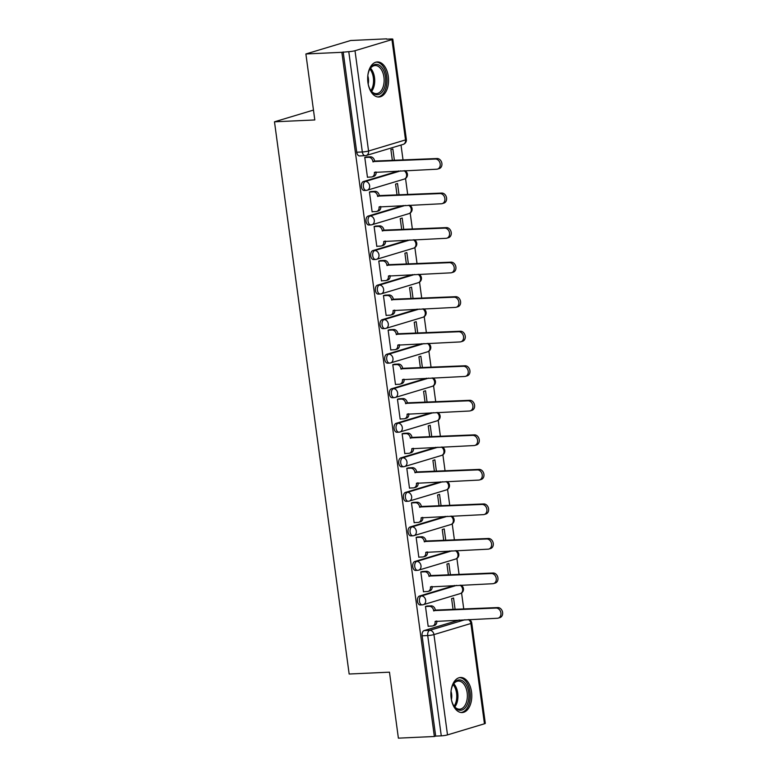 <?xml version="1.0" encoding="UTF-8"?>
<svg xmlns="http://www.w3.org/2000/svg" width="777" height="777" viewBox="0 0 777 777"><rect width="100%" height="100%" fill="white"/><g stroke="black" fill="none" stroke-linecap="round" stroke-linejoin="round"><path stroke-width="1.17" d="M454.642 585.469L419.454 596.046A4.497 2.671 87.4 0 0 417.443 601.262A4.497 2.671 87.4 0 0 420.26 604.972L422.251 604.875A4.497 2.671 -92.6 0 1 419.425 601.165A4.497 2.671 -92.6 0 1 421.445 595.959L456.633 585.372M449.97 550.932L414.782 561.509A4.497 2.671 87.4 0 0 412.772 566.715A4.497 2.671 87.4 0 0 415.588 570.435L417.579 570.337A4.497 2.671 -92.6 0 1 414.763 566.627A4.497 2.671 -92.6 0 1 416.773 561.412L451.961 550.835M445.308 516.384L410.11 526.961A4.497 2.671 87.4 0 0 408.1 532.177A4.497 2.671 87.4 0 0 410.916 535.887L412.908 535.8A4.497 2.671 -92.6 0 1 410.091 532.09A4.497 2.671 -92.6 0 1 412.101 526.874L447.29 516.297M440.637 481.847L405.439 492.424A4.497 2.671 87.4 0 0 403.428 497.639A4.497 2.671 87.4 0 0 406.245 501.35L408.236 501.252A4.497 2.671 -92.6 0 1 405.419 497.542A4.497 2.671 -92.6 0 1 407.43 492.336L442.618 481.75M435.965 447.299L400.777 457.886A4.497 2.671 87.4 0 0 398.756 463.092A4.497 2.671 87.4 0 0 401.583 466.802L403.564 466.715A4.497 2.671 -92.6 0 1 400.747 463.005A4.497 2.671 -92.6 0 1 402.758 457.789L437.956 447.212M431.293 412.762L396.105 423.339A4.497 2.671 87.4 0 0 394.094 428.554A4.497 2.671 87.4 0 0 396.911 432.265L398.892 432.177A4.497 2.671 -92.6 0 1 396.076 428.467A4.497 2.671 -92.6 0 1 398.096 423.251L433.284 412.674M426.622 378.224L391.433 388.801A4.497 2.671 87.4 0 0 389.423 394.017A4.497 2.671 87.4 0 0 392.239 397.727L394.23 397.63A4.497 2.671 -92.6 0 1 391.404 393.92A4.497 2.671 -92.6 0 1 393.424 388.704L428.613 378.127M421.95 343.677L386.761 354.263A4.497 2.671 87.4 0 0 384.751 359.469A4.497 2.671 87.4 0 0 387.568 363.18L389.559 363.092A4.497 2.671 -92.6 0 1 386.742 359.382A4.497 2.671 -92.6 0 1 388.753 354.166L423.941 343.589M417.278 309.139L382.09 319.716A4.497 2.671 87.4 0 0 380.079 324.932A4.497 2.671 87.4 0 0 382.896 328.642L384.887 328.554A4.497 2.671 -92.6 0 1 382.07 324.844A4.497 2.671 -92.6 0 1 384.081 319.629L419.269 309.052M412.616 274.602L377.418 285.178A4.497 2.671 87.4 0 0 375.408 290.394A4.497 2.671 87.4 0 0 378.224 294.104L380.215 294.007A4.497 2.671 -92.6 0 1 377.399 290.297A4.497 2.671 -92.6 0 1 379.409 285.081L414.597 274.504M407.944 240.054L372.756 250.631A4.497 2.671 87.4 0 0 370.736 255.847A4.497 2.671 87.4 0 0 373.562 259.557L375.544 259.469A4.497 2.671 -92.6 0 1 372.727 255.759A4.497 2.671 -92.6 0 1 374.737 250.544L409.935 239.967M403.273 205.516L368.084 216.093A4.497 2.671 87.4 0 0 366.064 221.309A4.497 2.671 87.4 0 0 368.89 225.019L370.872 224.922A4.497 2.671 -92.6 0 1 368.055 221.212A4.497 2.671 -92.6 0 1 370.075 216.006L405.264 205.419M398.601 170.969L363.413 181.556A4.497 2.671 87.4 0 0 361.402 186.762A4.497 2.671 87.4 0 0 364.219 190.482L366.21 190.384A4.497 2.671 -92.6 0 1 363.383 186.674A4.497 2.671 -92.6 0 1 365.404 181.459L400.592 170.882M388.306 76.418A17.55 10.431 87.4 0 0 377.311 61.946A17.55 10.431 87.4 0 0 367.929 82.537A17.55 10.431 87.4 0 0 378.923 97.008A17.55 10.431 87.4 0 0 388.306 76.418M471.532 691.957A17.55 10.431 87.4 0 0 460.538 677.486A17.55 10.431 87.4 0 0 451.155 698.086A17.55 10.431 87.4 0 0 462.15 712.558A17.55 10.431 87.4 0 0 471.532 691.957M463.762 609.129L461.577 592.968M459.09 574.582L456.905 558.42M454.419 540.044L452.233 523.883M449.747 505.497L447.562 489.345M445.075 470.959L442.89 454.798M440.404 436.421L438.218 420.26M435.732 401.874L433.556 385.722M431.07 367.336L428.885 351.175M426.398 332.799L424.213 316.637M421.726 298.251L419.541 282.09M417.055 263.714L414.869 247.552M412.383 229.176L410.198 213.015M407.711 194.629L405.536 178.467M403.049 160.091L401.01 145.037M386.693 39.18L390.948 38.986A4.497 0.534 -7.7 0 1 392.803 39.171A4.497 0.534 -7.7 0 1 391.958 39.608L355.002 50.719L368.56 151.02L405.516 139.909L391.958 39.608M305.885 53.972L341.861 52.312L434.362 736.499L398.387 738.15L389.471 672.163L349.155 674.018L274.485 121.804L314.802 119.949L305.885 53.972L350.68 40.501L386.655 38.85M484.459 723.785L470.901 623.484A4.497 0.534 -7.7 0 0 471.746 623.047L485.304 723.348A4.497 0.534 172.3 0 1 484.459 723.785L447.503 734.896A4.497 0.534 172.3 0 1 441.278 735.848L435.674 736.101L422.115 635.8A4.497 2.671 -92.6 0 1 424.125 630.584L459.314 620.007M435.674 736.101L434.362 736.499M343.172 51.923L356.73 152.224L362.335 151.971A4.497 0.534 172.3 0 0 368.56 151.02A4.497 3.584 73.3 0 1 366.239 155.497A4.497 3.584 73.3 0 1 365.54 155.614A4.497 2.671 -92.6 0 1 365.151 155.682A4.497 2.671 -92.6 0 1 362.335 151.971L348.776 51.661L341.861 52.312M348.776 51.661A4.497 0.534 -7.7 0 0 355.002 50.719M366.744 156.964L364.772 157.41L367.463 177.341L368.026 177.166M399.067 195.027L397.513 183.508L395.561 184.1L397.047 195.124M371.416 191.511L369.434 191.958L372.134 211.878L372.698 211.713M403.739 229.565L402.185 218.055L400.223 218.638L401.719 229.662M376.087 226.049L374.106 226.495L376.806 246.426L377.369 246.251M408.411 264.112L406.857 252.593L404.895 253.185L406.39 264.199M380.759 260.586L378.778 261.033L381.478 280.963L382.041 280.788M413.082 298.65L411.528 287.14L409.566 287.723L411.052 298.747M385.431 295.134L383.45 295.581L386.14 315.501L386.713 315.336M417.754 333.187L416.2 321.678L414.238 322.27L415.724 333.284M390.093 329.671L388.121 330.118L390.812 350.048L391.385 349.873M422.426 367.735L420.862 356.216L418.91 356.808L420.396 367.822M394.765 364.219L392.793 364.656L395.483 384.586L396.056 384.421M427.097 402.272L425.534 390.763L423.582 391.346L425.068 402.369M399.436 398.756L397.455 399.203L400.155 419.124L400.718 418.958M431.759 436.82L430.205 425.301L428.244 425.893L429.739 436.907M404.108 433.294L402.127 433.741L404.827 453.671L405.39 453.496M436.431 471.357L434.877 459.838L432.915 460.431L434.411 471.454M408.78 467.841L406.798 468.278L409.498 488.209L410.062 488.043M441.103 505.895L439.549 494.386L437.587 494.968L439.073 505.992M413.451 502.379L411.47 502.826L414.16 522.756L414.733 522.581M445.775 540.442L444.221 528.923L442.259 529.516L443.745 540.53M418.123 536.917L416.142 537.363L418.832 557.294L419.405 557.119M450.446 574.98L448.883 563.471L446.93 564.053L448.416 575.077M422.785 571.464L420.813 571.911L423.504 591.831L424.077 591.666M455.118 609.518L453.554 598.008L451.602 598.601L453.088 609.615M427.457 606.002L425.485 606.448L428.176 626.379L428.739 626.204M313.471 110.081L274.485 121.804M394.405 160.489L392.841 148.97L390.889 149.563L392.375 160.577M356.73 152.224A4.497 2.671 87.4 0 0 359.547 155.934L365.151 155.682A4.497 4.497 0 0 0 366.239 155.497L403.195 144.386A4.497 4.497 0 0 0 406.361 139.471L392.803 39.171M367.443 177.195L371.377 177.01A4.497 3.584 -106.7 0 0 372.076 176.894A4.497 3.584 -106.7 0 0 374.388 172.416L436.723 169.221A5.177 4.118 -106.7 0 0 437.519 169.085A5.177 4.118 -106.7 0 0 440.103 163.442A5.177 4.118 -106.7 0 0 435.343 159.032L372.921 161.567A4.497 3.584 -106.7 0 0 368.706 157.313L370.406 156.799A4.497 3.584 73.3 0 1 374.621 161.062L437.043 158.527A5.177 4.118 73.3 0 1 441.802 162.927A5.177 4.118 73.3 0 1 439.219 168.58L437.519 169.085M366.161 156.993L370.406 156.799M376.107 172.008A4.497 3.584 73.3 0 1 373.766 176.389L372.076 176.894M364.782 157.488L368.706 157.313M372.97 161.907L374.669 161.393M372.115 211.732L376.049 211.558A4.497 3.584 -106.7 0 0 376.738 211.441A4.497 3.584 -106.7 0 0 379.059 206.964L441.394 203.768A5.177 4.118 -106.7 0 0 442.191 203.623A5.177 4.118 -106.7 0 0 444.774 197.98A5.177 4.118 -106.7 0 0 440.015 193.58L377.593 196.115A4.497 3.584 -106.7 0 0 373.378 191.851L375.077 191.336A4.497 3.584 73.3 0 1 379.293 195.6L441.715 193.065A5.177 4.118 73.3 0 1 446.474 197.465A5.177 4.118 73.3 0 1 443.89 203.118L442.191 203.623M370.833 191.53L375.077 191.336M380.769 206.546A4.497 3.584 73.3 0 1 378.438 210.926L376.738 211.441M369.454 192.036L373.378 191.851M377.641 196.445L379.341 195.93M376.787 246.28L380.711 246.095A4.497 3.584 -106.7 0 0 381.41 245.979A4.497 3.584 -106.7 0 0 383.731 241.501L446.066 238.306A5.177 4.118 -106.7 0 0 446.862 238.17A5.177 4.118 -106.7 0 0 449.446 232.517A5.177 4.118 -106.7 0 0 444.687 228.117L382.265 230.652A4.497 3.584 -106.7 0 0 378.049 226.389L379.749 225.884A4.497 3.584 73.3 0 1 383.964 230.147L446.387 227.612A5.177 4.118 73.3 0 1 451.136 232.012A5.177 4.118 73.3 0 1 448.562 237.655L446.862 238.17M375.495 226.078L379.749 225.884M385.441 241.093A4.497 3.584 73.3 0 1 383.11 245.464L381.41 245.979M374.116 226.573L378.049 226.389M382.313 230.983L384.013 230.478M367.793 75.961A15.19 9.023 -92.6 0 1 369.541 69.629A15.19 9.023 -92.6 0 1 379.331 65.278A15.19 9.023 -92.6 0 1 385.314 84.722A15.19 9.023 -92.6 0 1 374.019 93.813A15.19 9.023 -92.6 0 1 370.483 90.074A15.19 9.023 -92.6 0 1 368.152 83.926M370.26 89.695A14.064 8.353 87.4 0 0 373.31 92.803A14.064 8.353 87.4 0 0 376.418 93.638A14.064 8.353 87.4 0 0 384.091 81.828A14.064 8.353 87.4 0 0 378.224 66.375A14.064 8.353 87.4 0 0 375.126 65.54A14.064 8.353 87.4 0 0 369.357 70.027M367.803 75.845A10.014 5.954 -92.6 0 1 368.181 84.042M377.719 96.95A17.444 10.363 87.4 0 0 387.004 82.129A17.444 10.363 87.4 0 0 379.72 63.16A17.444 10.363 87.4 0 0 376.117 62.121M451.01 691.501A15.19 9.023 -92.6 0 1 452.768 685.168A15.19 9.023 -92.6 0 1 462.558 680.817A15.19 9.023 -92.6 0 1 468.541 700.262A15.19 9.023 -92.6 0 1 457.235 709.352A15.19 9.023 -92.6 0 1 453.7 705.623A15.19 9.023 -92.6 0 1 451.379 699.465M453.477 705.234A14.064 8.353 87.4 0 0 456.536 708.342A14.064 8.353 87.4 0 0 459.634 709.178A14.064 8.353 87.4 0 0 467.317 697.377A14.064 8.353 87.4 0 0 461.451 681.915A14.064 8.353 87.4 0 0 458.343 681.079A14.064 8.353 87.4 0 0 452.573 685.567M451.029 691.384A10.014 5.954 -92.6 0 1 451.408 699.591M460.936 712.49A17.444 10.363 87.4 0 0 470.231 697.668A17.444 10.363 87.4 0 0 462.946 678.709A17.444 10.363 87.4 0 0 459.343 677.661M381.458 280.818L385.382 280.643A4.497 3.584 -106.7 0 0 386.082 280.516A4.497 3.584 -106.7 0 0 388.403 276.049L450.728 272.844A5.177 4.118 -106.7 0 0 451.534 272.708A5.177 4.118 -106.7 0 0 454.118 267.065A5.177 4.118 -106.7 0 0 449.359 262.665L386.936 265.19A4.497 3.584 -106.7 0 0 382.721 260.936L384.421 260.421A4.497 3.584 73.3 0 1 388.636 264.685L451.048 262.15A5.177 4.118 73.3 0 1 455.808 266.55A5.177 4.118 73.3 0 1 453.234 272.203L451.534 272.708M380.167 260.616L384.421 260.421M390.112 275.631A4.497 3.584 73.3 0 1 387.781 280.011L386.082 280.516M378.787 261.111L382.721 260.936M386.985 265.53L388.675 265.015M386.12 315.365L390.054 315.18A4.497 3.584 -106.7 0 0 390.753 315.064A4.497 3.584 -106.7 0 0 393.075 310.586L455.4 307.391A5.177 4.118 -106.7 0 0 456.206 307.255A5.177 4.118 -106.7 0 0 458.78 301.602A5.177 4.118 -106.7 0 0 454.021 297.202L391.608 299.737A4.497 3.584 -106.7 0 0 387.393 295.474L389.092 294.959A4.497 3.584 73.3 0 1 393.308 299.223L455.72 296.688A5.177 4.118 73.3 0 1 460.479 301.097A5.177 4.118 73.3 0 1 457.906 306.74L456.206 307.255M384.838 295.163L389.092 294.959M394.784 310.169A4.497 3.584 73.3 0 1 392.453 314.549L390.753 315.064M383.459 295.658L387.393 295.474M391.647 300.068L393.347 299.553M390.792 349.903L394.726 349.718A4.497 3.584 -106.7 0 0 395.425 349.601A4.497 3.584 -106.7 0 0 397.746 345.124L460.071 341.929A5.177 4.118 -106.7 0 0 460.878 341.793A5.177 4.118 -106.7 0 0 463.451 336.14A5.177 4.118 -106.7 0 0 458.692 331.74L396.28 334.275A4.497 3.584 -106.7 0 0 392.064 330.011L393.754 329.506A4.497 3.584 73.3 0 1 397.97 333.77L460.392 331.235A5.177 4.118 73.3 0 1 465.151 335.635A5.177 4.118 73.3 0 1 462.568 341.278L460.878 341.793M389.51 329.701L393.754 329.506M399.456 344.716A4.497 3.584 73.3 0 1 397.125 349.096L395.425 349.601M388.131 330.196L392.064 330.011M396.319 334.605L398.018 334.1M395.464 384.44L399.397 384.265A4.497 3.584 -106.7 0 0 400.097 384.139A4.497 3.584 -106.7 0 0 402.408 379.671L464.743 376.466A5.177 4.118 -106.7 0 0 465.54 376.33A5.177 4.118 -106.7 0 0 468.123 370.687A5.177 4.118 -106.7 0 0 463.364 366.288L400.942 368.822A4.497 3.584 -106.7 0 0 396.736 364.559L398.426 364.044A4.497 3.584 73.3 0 1 402.641 368.308L465.064 365.773A5.177 4.118 73.3 0 1 469.823 370.173A5.177 4.118 73.3 0 1 467.239 375.825L465.54 376.33M394.182 364.238L398.426 364.044M404.127 379.254A4.497 3.584 73.3 0 1 401.787 383.634L400.097 384.139M392.803 364.734L396.736 364.559M400.99 369.153L402.69 368.638M400.136 418.988L404.069 418.803A4.497 3.584 -106.7 0 0 404.759 418.686A4.497 3.584 -106.7 0 0 407.08 414.209L469.415 411.014A5.177 4.118 -106.7 0 0 470.211 410.878A5.177 4.118 -106.7 0 0 472.795 405.225A5.177 4.118 -106.7 0 0 468.036 400.825L405.613 403.36A4.497 3.584 -106.7 0 0 401.398 399.096L403.098 398.591A4.497 3.584 73.3 0 1 407.313 402.845L469.735 400.31A5.177 4.118 73.3 0 1 474.494 404.72A5.177 4.118 73.3 0 1 471.911 410.363L470.211 410.878M398.854 398.786L403.098 398.591M408.789 413.801A4.497 3.584 73.3 0 1 406.458 418.172L404.759 418.686M397.474 399.281L401.398 399.096M405.662 403.69L407.362 403.185M404.807 453.525L408.741 453.341A4.497 3.584 -106.7 0 0 409.43 453.224A4.497 3.584 -106.7 0 0 411.752 448.747L474.087 445.551A5.177 4.118 -106.7 0 0 474.883 445.415A5.177 4.118 -106.7 0 0 477.466 439.772A5.177 4.118 -106.7 0 0 472.707 435.363L410.285 437.898A4.497 3.584 -106.7 0 0 406.07 433.634L407.77 433.129A4.497 3.584 73.3 0 1 411.985 437.393L474.407 434.858A5.177 4.118 73.3 0 1 479.166 439.258A5.177 4.118 73.3 0 1 476.583 444.91L474.883 445.415M403.525 433.323L407.77 433.129M413.461 448.339A4.497 3.584 73.3 0 1 411.13 452.719L409.43 453.224M402.136 433.819L406.07 433.634M410.334 438.238L412.033 437.723M409.479 488.063L413.403 487.888A4.497 3.584 -106.7 0 0 414.102 487.771A4.497 3.584 -106.7 0 0 416.423 483.294L478.749 480.089A5.177 4.118 -106.7 0 0 479.555 479.953A5.177 4.118 -106.7 0 0 482.138 474.31A5.177 4.118 -106.7 0 0 477.379 469.91L414.957 472.445A4.497 3.584 -106.7 0 0 410.742 468.181L412.441 467.667A4.497 3.584 73.3 0 1 416.657 471.93L479.069 469.395A5.177 4.118 73.3 0 1 483.828 473.795A5.177 4.118 73.3 0 1 481.254 479.448L479.555 479.953M408.187 467.861L412.441 467.667M418.133 482.876A4.497 3.584 73.3 0 1 415.802 487.257L414.102 487.771M406.808 468.356L410.742 468.181M415.005 472.775L416.695 472.261M414.141 522.61L418.075 522.426A4.497 3.584 -106.7 0 0 418.774 522.309A4.497 3.584 -106.7 0 0 421.095 517.832L483.42 514.636A5.177 4.118 -106.7 0 0 484.226 514.5A5.177 4.118 -106.7 0 0 486.8 508.848A5.177 4.118 -106.7 0 0 482.041 504.448L419.629 506.983A4.497 3.584 -106.7 0 0 415.413 502.719L417.113 502.214A4.497 3.584 73.3 0 1 421.328 506.468L483.741 503.943A5.177 4.118 73.3 0 1 488.5 508.343A5.177 4.118 73.3 0 1 485.926 513.986L484.226 514.5M412.859 502.408L417.113 502.214M422.805 517.424A4.497 3.584 73.3 0 1 420.474 521.794L418.774 522.309M411.48 502.904L415.413 502.719M419.667 507.313L421.367 506.808M418.813 557.148L422.746 556.973A4.497 3.584 -106.7 0 0 423.446 556.847A4.497 3.584 -106.7 0 0 425.767 552.369L488.092 549.174A5.177 4.118 -106.7 0 0 488.898 549.038A5.177 4.118 -106.7 0 0 491.472 543.395A5.177 4.118 -106.7 0 0 486.713 538.985L424.3 541.52A4.497 3.584 -106.7 0 0 420.085 537.266L421.785 536.752A4.497 3.584 73.3 0 1 425.99 541.015L488.412 538.48A5.177 4.118 73.3 0 1 493.172 542.88A5.177 4.118 73.3 0 1 490.588 548.533L488.898 549.038M417.531 536.946L421.785 536.752M427.476 551.961A4.497 3.584 73.3 0 1 425.145 556.342L423.446 556.847M416.151 537.441L420.085 537.266M424.339 541.86L426.039 541.346M423.484 591.686L427.418 591.511A4.497 3.584 -106.7 0 0 428.117 591.394A4.497 3.584 -106.7 0 0 430.439 586.917L492.764 583.721A5.177 4.118 -106.7 0 0 493.56 583.585A5.177 4.118 -106.7 0 0 496.144 577.933A5.177 4.118 -106.7 0 0 491.385 573.533L428.962 576.068A4.497 3.584 -106.7 0 0 424.757 571.804L426.447 571.289A4.497 3.584 73.3 0 1 430.662 575.553L493.084 573.018A5.177 4.118 73.3 0 1 497.843 577.418A5.177 4.118 73.3 0 1 495.26 583.071L493.56 583.585M422.202 571.483L426.447 571.289M432.148 586.499A4.497 3.584 73.3 0 1 429.807 590.879L428.117 591.394M420.823 571.989L424.757 571.804M429.011 576.398L430.711 575.883M428.156 626.233L432.09 626.048A4.497 3.584 -106.7 0 0 432.779 625.932A4.497 3.584 -106.7 0 0 435.101 621.454L497.435 618.259A5.177 4.118 -106.7 0 0 498.232 618.123A5.177 4.118 -106.7 0 0 500.815 612.47A5.177 4.118 -106.7 0 0 496.056 608.07L433.634 610.605A4.497 3.584 -106.7 0 0 429.419 606.342L431.118 605.837A4.497 3.584 73.3 0 1 435.334 610.1L497.756 607.565A5.177 4.118 73.3 0 1 502.515 611.965A5.177 4.118 73.3 0 1 499.932 617.608L498.232 618.123M426.874 606.031L431.118 605.837M436.81 621.046A4.497 3.584 73.3 0 1 434.479 625.427L432.779 625.932M425.495 606.526L429.419 606.342M433.683 610.936L435.382 610.431M419.454 596.046L421.445 595.959A4.497 3.584 73.3 0 1 425.66 600.223A4.497 3.584 -106.7 0 1 423.339 604.691A4.497 3.584 -106.7 0 1 422.639 604.817A4.497 2.671 -92.6 0 1 422.251 604.875A4.497 4.497 0 0 0 423.339 604.691L460.295 593.579A4.497 3.584 -106.7 0 0 462.616 589.112A4.497 3.584 -106.7 0 0 460.042 585.217M414.782 561.509L416.773 561.412A4.497 3.584 73.3 0 1 420.988 565.675A4.497 3.584 -106.7 0 1 418.667 570.153A4.497 3.584 -106.7 0 1 417.968 570.269A4.497 2.671 -92.6 0 1 417.579 570.337A4.497 4.497 0 0 0 418.667 570.153L455.623 559.042A4.497 3.584 -106.7 0 0 457.944 554.564A4.497 3.584 -106.7 0 0 455.371 550.679M410.11 526.961L412.101 526.874A4.497 3.584 73.3 0 1 416.317 531.138A4.497 3.584 -106.7 0 1 413.995 535.615A4.497 3.584 -106.7 0 1 413.296 535.732A4.497 2.671 -92.6 0 1 412.908 535.8A4.497 4.497 0 0 0 413.995 535.615L450.951 524.504A4.497 3.584 -106.7 0 0 453.273 520.027A4.497 3.584 -106.7 0 0 450.699 516.142M405.439 492.424L407.43 492.336A4.497 3.584 73.3 0 1 411.645 496.59A4.497 3.584 -106.7 0 1 409.324 501.068A4.497 3.584 -106.7 0 1 408.634 501.184A4.497 2.671 -92.6 0 1 408.236 501.252A4.497 4.497 0 0 0 409.324 501.068L446.28 489.957A4.497 3.584 -106.7 0 0 448.601 485.489A4.497 3.584 -106.7 0 0 446.037 481.594M400.777 457.886L402.758 457.789A4.497 3.584 73.3 0 1 406.973 462.053A4.497 3.584 -106.7 0 1 404.652 466.53A4.497 3.584 -106.7 0 1 403.962 466.647A4.497 2.671 -92.6 0 1 403.564 466.715A4.497 4.497 0 0 0 404.652 466.53L441.618 455.419A4.497 3.584 -106.7 0 0 443.929 450.942A4.497 3.584 -106.7 0 0 441.365 447.057M396.105 423.339L398.096 423.251A4.497 3.584 73.3 0 1 402.301 427.515A4.497 3.584 -106.7 0 1 399.99 431.993A4.497 3.584 -106.7 0 1 399.291 432.109A4.497 2.671 -92.6 0 1 398.892 432.177A4.497 4.497 0 0 0 399.99 431.993L436.946 420.881A4.497 3.584 -106.7 0 0 439.267 416.404A4.497 3.584 -106.7 0 0 436.693 412.519M391.433 388.801L393.424 388.704A4.497 3.584 73.3 0 1 397.639 392.968A4.497 3.584 -106.7 0 1 395.318 397.445A4.497 3.584 -106.7 0 1 394.619 397.562A4.497 2.671 -92.6 0 1 394.23 397.63A4.497 4.497 0 0 0 395.318 397.445L432.274 386.334A4.497 3.584 -106.7 0 0 434.596 381.857A4.497 3.584 -106.7 0 0 432.022 377.972M386.761 354.263L388.753 354.166A4.497 3.584 73.3 0 1 392.968 358.43A4.497 3.584 -106.7 0 1 390.646 362.908A4.497 3.584 -106.7 0 1 389.947 363.024A4.497 2.671 -92.6 0 1 389.559 363.092A4.497 4.497 0 0 0 390.646 362.908L427.603 351.796A4.497 3.584 -106.7 0 0 429.924 347.319A4.497 3.584 -106.7 0 0 427.35 343.434M382.09 319.716L384.081 319.629A4.497 3.584 73.3 0 1 388.296 323.892A4.497 3.584 -106.7 0 1 385.975 328.36A4.497 3.584 -106.7 0 1 385.275 328.486A4.497 2.671 -92.6 0 1 384.887 328.554A4.497 4.497 0 0 0 385.975 328.36L422.931 317.259A4.497 3.584 -106.7 0 0 425.252 312.781A4.497 3.584 -106.7 0 0 422.678 308.887M377.418 285.178L379.409 285.081A4.497 3.584 73.3 0 1 383.624 289.345A4.497 3.584 -106.7 0 1 381.303 293.823A4.497 3.584 -106.7 0 1 380.604 293.939A4.497 2.671 -92.6 0 1 380.215 294.007A4.497 4.497 0 0 0 381.303 293.823L418.259 282.711A4.497 3.584 -106.7 0 0 420.58 278.234A4.497 3.584 -106.7 0 0 418.016 274.349M372.756 250.631L374.737 250.544A4.497 3.584 73.3 0 1 378.953 254.807A4.497 3.584 -106.7 0 1 376.631 259.285A4.497 3.584 -106.7 0 1 375.942 259.401A4.497 2.671 -92.6 0 1 375.544 259.469A4.497 4.497 0 0 0 376.631 259.285L413.587 248.174A4.497 3.584 -106.7 0 0 415.909 243.696A4.497 3.584 -106.7 0 0 413.345 239.811M368.084 216.093L370.075 216.006A4.497 3.584 73.3 0 1 374.281 220.26A4.497 3.584 -106.7 0 1 371.969 224.738A4.497 3.584 -106.7 0 1 371.27 224.864A4.497 2.671 -92.6 0 1 370.872 224.922A4.497 4.497 0 0 0 371.969 224.738L408.925 213.626A4.497 3.584 -106.7 0 0 411.247 209.159A4.497 3.584 -106.7 0 0 408.673 205.264M363.413 181.556L365.404 181.459A4.497 3.584 73.3 0 1 369.619 185.722A4.497 3.584 -106.7 0 1 367.298 190.2A4.497 3.584 -106.7 0 1 366.598 190.316A4.497 2.671 -92.6 0 1 366.21 190.384A4.497 4.497 0 0 0 367.298 190.2L404.254 179.089A4.497 3.584 -106.7 0 0 406.575 174.611A4.497 3.584 -106.7 0 0 404.001 170.726M424.125 630.584L429.73 630.332L464.918 619.755M468.327 619.599A4.497 3.584 -106.7 0 1 470.901 623.484L433.945 634.595L447.503 734.896M422.115 635.8L427.719 635.547A4.497 2.671 -92.6 0 1 429.73 630.332A4.497 3.584 -106.7 0 1 433.945 634.595A4.497 0.534 172.3 0 1 427.719 635.547L441.278 735.848M406.361 139.471A4.497 0.534 -7.7 0 1 405.516 139.909A4.497 3.584 73.3 0 1 403.195 144.386M374.388 172.416L375.709 172.028M372.921 161.567L374.621 161.062M435.343 159.032L437.043 158.527M379.059 206.964L380.371 206.565M377.593 196.115L379.293 195.6M440.015 193.58L441.715 193.065M383.731 241.501L385.042 241.113M382.265 230.652L383.964 230.147M444.687 228.117L446.387 227.612M370.522 68.201A14.064 8.353 -92.6 0 1 371.591 91.404M370.891 90.579A13.607 8.081 87.4 0 0 369.901 69.085M453.749 683.741A14.064 8.353 -92.6 0 1 454.817 706.944M454.108 706.128A13.607 8.081 87.4 0 0 453.127 684.624M388.403 276.049L389.714 275.65M386.936 265.19L388.636 264.685M449.359 262.665L451.048 262.15M393.075 310.586L394.386 310.188M391.608 299.737L393.308 299.223M454.021 297.202L455.72 296.688M397.746 345.124L399.057 344.735M396.28 334.275L397.97 333.77M458.692 331.74L460.392 331.235M402.408 379.671L403.729 379.273M400.942 368.822L402.641 368.308M463.364 366.288L465.064 365.773M407.08 414.209L408.391 413.811M405.613 403.36L407.313 402.845M468.036 400.825L469.735 400.31M411.752 448.747L413.063 448.358M410.285 437.898L411.985 437.393M472.707 435.363L474.407 434.858M416.423 483.294L417.735 482.896M414.957 472.445L416.657 471.93M477.379 469.91L479.069 469.395M421.095 517.832L422.406 517.433M419.629 506.983L421.328 506.468M482.041 504.448L483.741 503.943M425.767 552.369L427.078 551.981M424.3 541.52L425.99 541.015M486.713 538.985L488.412 538.48M430.439 586.917L431.75 586.518M428.962 576.068L430.662 575.553M491.385 573.533L493.084 573.018M435.101 621.454L436.412 621.066M433.634 610.605L435.334 610.1M496.056 608.07L497.756 607.565M404.254 179.089A4.497 4.497 0 0 0 404.827 170.687M408.925 213.626A4.497 4.497 0 0 0 409.498 205.225M413.587 248.174A4.497 4.497 0 0 0 414.17 239.772M418.259 282.711A4.497 4.497 0 0 0 418.842 274.31M422.931 317.259A4.497 4.497 0 0 0 423.514 308.848M427.603 351.796A4.497 4.497 0 0 0 428.176 343.395M432.274 386.334A4.497 4.497 0 0 0 432.847 377.933M436.946 420.881A4.497 4.497 0 0 0 437.519 412.48M441.618 455.419A4.497 4.497 0 0 0 442.191 447.018M446.28 489.957A4.497 4.497 0 0 0 446.862 481.555M450.951 524.504A4.497 4.497 0 0 0 451.534 516.103M455.623 559.042A4.497 4.497 0 0 0 456.206 550.64M460.295 593.579A4.497 4.497 0 0 0 460.868 585.178M471.746 623.047A4.497 4.497 0 0 0 469.153 619.56"/></g></svg>
